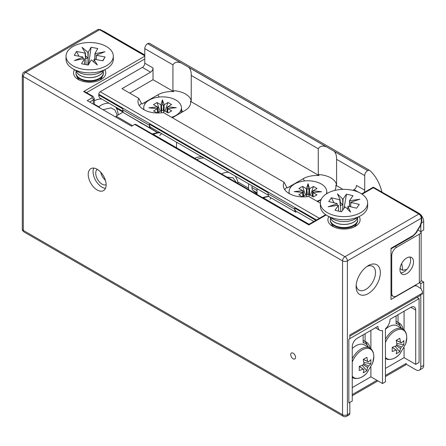 <?xml version="1.0" encoding="UTF-8"?>
<svg xmlns="http://www.w3.org/2000/svg" width="446" height="446" viewBox="0 0 446 446"><rect width="100%" height="100%" fill="white"/><g stroke="black" fill="none" stroke-linecap="round" stroke-linejoin="round"><path stroke-width="0.67" d="M366.952 266.457A13.703 7.911 -60 0 1 372.661 266.357A13.703 7.911 -60 0 1 374.757 277.34A13.703 7.911 -60 0 1 365.809 289.415A13.703 7.911 -60 0 1 358.958 290.095A13.703 7.911 -60 0 1 356.187 285.1A13.703 7.911 120 0 0 358.958 290.095A13.703 7.911 120 0 0 365.809 289.415A13.703 7.911 120 0 0 374.757 277.34A13.703 7.911 120 0 0 372.661 266.357A13.703 7.911 120 0 0 366.952 266.457M132.546 125.655L116.077 116.144L123.04 112.119L116.534 108.361M116.077 117.259L116.077 116.144M257.047 190.52L251.962 187.582L251.962 185.731M257.047 194.439L257.047 188.669M181.706 110.736L183.122 111.556M251.962 187.582A6.852 3.958 120 0 0 253.044 190.481L257.047 193.876M248.539 189.522A27.407 15.822 120 0 0 248.573 188.162L248.573 183.774M396.087 321.321L398.022 322.436A20.555 11.869 -60 0 1 399.098 322.937A20.555 11.869 -60 0 1 403.067 329.198M398.022 314.725L398.022 322.436M363.144 340.337L365.084 341.458L365.084 333.747M375.409 327.782L379.691 330.252A8.563 4.945 -60 0 0 382.523 330.464L382.523 383.532L385.428 381.854L385.428 328.786A8.563 4.945 -60 0 0 390.033 319.342L410.861 307.316A6.852 3.958 -60 0 1 414.289 306.976A6.852 3.958 -60 0 1 415.705 310.109L410.861 307.316M415.705 310.109L415.705 364.371L419.095 362.414L419.095 298.642L348.85 339.2L348.85 402.972L352.245 401.015L352.245 346.754A6.852 3.958 120 0 1 357.09 338.363L377.918 326.333A8.563 4.945 -60 0 0 379.691 330.252M400.235 326.216A20.555 11.869 120 0 0 397.642 322.218M367.292 345.232A20.555 11.869 120 0 0 364.7 341.235M385.428 368.429L404.082 357.659L404.082 347.774M404.082 330.012L404.082 311.23M385.952 358.846A20.555 11.869 -60 0 1 385.428 359.013M365.084 341.458A20.555 11.869 -60 0 1 366.155 341.959A20.555 11.869 -60 0 1 370.124 348.22M353.009 377.868A20.555 11.869 -60 0 1 352.245 378.102M352.245 387.585L370.894 376.82L370.894 367.259M370.894 348.805L370.894 330.391M382.523 383.532L370.894 376.82M415.705 364.371L404.082 357.659M419.095 298.642L416.954 297.404M401.311 328.172A18.838 10.877 120 0 0 398.239 324.42A18.838 10.877 120 0 0 396.087 323.651L396.087 315.846M368.368 347.189A18.838 10.877 120 0 0 365.296 343.442A18.838 10.877 120 0 0 363.144 342.667L363.144 334.862M326.349 193.921A18.838 10.877 0 0 0 326.756 191.663A18.838 10.877 0 0 0 321.36 184.042A18.838 10.877 0 0 0 300.788 181.594A18.838 10.877 0 0 0 289.075 191.663A18.838 10.877 0 0 0 289.409 193.692M308.822 196.513L309.452 194.651L313.309 196.92L316.928 194.869L313.07 192.6L321.616 191.735L313.098 190.776L317.028 188.546L313.477 186.461L309.546 188.686L308.041 183.752L306.385 188.669L302.527 186.4L298.909 188.452L302.767 190.721L294.215 191.585L302.739 192.544L298.809 194.774L302.36 196.859L306.291 194.634L306.92 196.703M316.95 201.207A18.838 10.877 0 0 0 321.22 199.362M313.477 186.461L310.416 195.22M307.272 194.389L306.893 188.97A4.772 2.754 180 0 1 309.028 188.981L309.028 194.573L309.546 194.283L309.546 188.686M309.028 188.981L308.643 194.384M312.73 196.58L313.07 196.385M313.098 190.776L313.098 192.6M312.211 196.273L312.579 191.072A4.772 2.754 180 0 1 312.691 191.663A4.772 2.754 180 0 1 312.685 191.797A4.772 2.754 180 0 1 312.557 192.298L312.256 196.301M306.893 194.35L306.893 188.97M306.809 194.512L306.385 194.261L306.385 188.669M302.527 186.4L305.493 195.086M312.557 192.298L312.557 196.48M313.07 196.781L313.07 192.6M303.559 196.184L303.258 192.254A4.772 2.754 180 0 1 303.152 191.797A4.772 2.754 180 0 1 303.146 191.663A4.772 2.754 180 0 1 303.274 191.022L303.631 196.14M303.04 196.474L302.767 190.721M308.939 196.162L308.939 194.35A4.772 2.754 180 0 1 306.809 194.339L306.809 196.34M303.258 196.351L303.258 192.254M302.739 192.544L302.739 196.647M306.893 192.75L306.385 194.261M308.041 188.909L308.041 183.752M309.546 194.283L309.028 192.572M352.245 362.052A16.474 9.511 -60 0 1 365.335 348.61A16.474 9.511 -60 0 1 373.809 356.661A16.474 9.511 -60 0 1 372.711 362.999L367.097 372.717A16.474 9.511 -60 0 1 352.245 376.168M352.245 358.662A17.126 9.89 -60 0 1 369.795 348.014L364.443 344.925A17.126 9.89 120 0 0 352.245 348.516M363.317 359.37L367.582 361.405L366.863 357.324L363.278 359.392L363.997 363.479A4.505 2.598 -60 0 0 363.155 364.928A27.29 15.755 180 0 1 359.264 366.35L359.264 370.492A27.29 15.755 -0 0 0 363.155 369.071L359.264 366.395M367.582 361.405A4.505 2.598 -60 0 1 367.922 361.522A4.505 2.598 -60 0 1 368.418 361.89L363.284 359.398M363.785 363.78L368.418 366.032A27.29 15.755 -0 0 0 370.882 363.78L370.882 359.643A27.29 15.755 180 0 1 368.418 361.89M368.418 366.032A4.505 2.598 -60 0 1 367.582 367.482L363.317 364.594M362.18 365.335L366.863 370.743L367.582 367.482M366.863 370.743L363.278 372.811L363.997 369.55A4.505 2.598 -60 0 1 363.429 369.31A4.505 2.598 -60 0 1 363.155 369.071M370.882 363.78L363.858 362.425M359.27 366.35L363.997 369.55M385.428 342.461A16.474 9.511 -60 0 1 398.49 329.544A16.474 9.511 -60 0 1 406.752 337.639A16.474 9.511 -60 0 1 405.648 343.978L406.763 337.51C406.668 333.363 405.325 330.525 402.738 328.997A17.126 9.89 -60 0 0 385.428 339.2M405.648 343.978L400.04 353.695A16.474 9.511 -60 0 1 385.428 357.441M402.738 328.997L397.386 325.903A17.126 9.89 120 0 0 385.428 329.271M395.123 346.319L399.806 351.721L400.525 348.465L396.254 345.572M399.806 351.721L396.221 353.79L396.94 350.534A4.505 2.598 -60 0 1 396.371 350.288A4.505 2.598 -60 0 1 396.098 350.049L392.207 347.373M396.26 340.354L400.525 342.389A4.505 2.598 -60 0 1 400.865 342.5A4.505 2.598 -60 0 1 401.361 342.874L396.226 340.382L396.94 344.457A4.505 2.598 -60 0 0 396.098 345.912A27.29 15.755 180 0 1 392.207 347.334L392.207 351.47A27.29 15.755 -0 0 0 396.098 350.049M396.221 340.376L399.806 338.302L400.525 342.389M396.723 344.764L401.361 347.01A27.29 15.755 -0 0 0 403.825 344.764L403.825 340.621A27.29 15.755 180 0 1 401.361 342.874M401.361 347.01A4.505 2.598 -60 0 1 400.525 348.465M403.825 344.764L396.801 343.409M392.212 347.328L396.94 350.534M304.49 180.965L303.196 178.723A19.184 11.078 180 0 1 319.029 175.557L318.266 174.559L318.266 148.769C319.96 146.032 322.687 145.407 326.444 146.89L188.775 67.407C190.487 69.069 191.306 71.745 191.239 75.43L191.239 101.22A19.869 11.473 0 0 0 172.931 90.649L173.695 91.647L153.017 79.711L153.017 67.965L144.783 63.209L144.783 48.608L172.931 64.86L172.931 90.649M342.929 189.355L335.81 185.246L336.574 185.123A19.869 11.473 0 0 0 330.809 177.882A19.869 11.473 0 0 0 318.266 174.559M172.931 64.86C174.626 62.128 177.352 61.498 181.109 62.981A19.869 11.473 180 0 1 181.405 63.076L367.643 170.601A4.042 2.336 -60 0 1 369.662 170.4A4.042 2.336 -60 0 1 369.901 170.578A95.918 55.376 -60 0 1 381.915 191.869M367.643 170.601L334.11 151.317A19.869 11.473 0 0 0 333.942 151.144M364.048 192.516A3.423 1.979 -60 0 0 364.722 190.191L364.722 175.59A4.042 2.336 -60 0 1 367.582 170.64M149.962 43.596A4.042 2.336 120 0 0 149.722 43.424A4.042 2.336 120 0 0 147.704 43.624L181.405 63.076M157.41 132.596L124.116 113.022A6.852 3.958 -60 0 1 122.739 109.911L122.739 108.807L98.761 94.965A6.852 3.958 120 0 0 100.177 98.098L122.89 111.216M98.761 94.965L98.761 94.257L316.504 219.967M319.408 218.289L100.211 91.737A2.057 1.187 120 0 0 98.761 94.257M100.211 91.737L142.358 67.402A3.423 1.979 120 0 0 144.783 63.209M181.109 62.981L147.643 43.658A4.042 2.336 120 0 0 144.783 48.608M336.574 185.123L336.574 159.339L364.722 175.59M142.358 67.402L150.597 72.157L122.014 88.659L138.778 98.337A19.869 11.473 0 0 0 137.992 101.526A19.869 11.473 0 0 0 163.381 112.548L284.113 182.247A19.869 11.473 0 0 0 283.327 185.436A19.869 11.473 0 0 0 308.716 196.452L320.373 203.181M352.847 190.33L354.063 189.628L358.617 192.259M326.74 146.985A19.869 11.473 0 0 0 326.444 146.89M181.422 108.54A10.275 5.932 180 0 1 181.706 109.917A10.275 5.932 180 0 1 181.148 111.846M142.843 124.183L139.213 122.087M313.884 221.478L296.138 211.237A6.852 3.958 -60 0 1 294.717 208.098L294.717 209.202L268.074 193.82A6.852 3.958 120 0 0 269.451 196.931L296.094 212.313A6.852 3.958 -60 0 1 294.717 209.202M268.074 193.82L268.074 192.717L149.382 124.194A6.852 3.958 120 0 0 150.804 127.327L268.224 195.119M157.644 132.579L150.759 128.403A6.852 3.958 -60 0 1 149.382 125.293L122.739 109.911M149.382 124.194L149.382 125.293M326.756 192.449A10.275 5.932 180 0 1 327.024 193.497M334.11 151.317C335.821 152.978 336.641 155.654 336.574 159.339M334.729 190.436A19.184 11.078 0 0 0 335.81 185.246M317.73 201.659L321.053 199.741M364.722 190.191L356.488 185.436A3.423 1.979 -60 0 1 354.063 189.628M284.113 182.247L286.8 187.348A19.869 11.473 0 0 0 284.704 189.628M286.8 187.348L287.525 188A19.184 11.078 180 0 1 289.632 186.556L290.329 187.76M138.778 98.337L141.466 103.439A19.869 11.473 0 0 0 139.369 105.724M141.466 103.439L142.19 104.091A19.184 11.078 180 0 1 144.298 102.647L157.862 94.814A19.184 11.078 180 0 1 173.695 91.647M153.017 79.711L129.764 93.136M150.597 72.157A3.423 1.979 120 0 0 153.017 67.965M191.239 101.22L190.475 101.337A19.184 11.078 180 0 1 184.99 110.48L172.396 117.75M303.196 178.723L289.632 186.556M319.029 175.557L190.475 101.337M406.746 257.95A9.589 5.536 120 0 0 400.48 266.401A9.589 5.536 120 0 0 401.946 274.084A9.589 5.536 120 0 0 406.746 273.61A9.589 5.536 120 0 0 413.013 265.158A9.589 5.536 120 0 0 411.541 257.476A9.589 5.536 120 0 0 406.746 257.95M400.72 272.857A9.589 5.536 120 0 0 403.836 271.932A9.589 5.536 120 0 0 409.863 257.024M420.795 224.327L420.795 231.658L423.7 229.98L423.7 221.59A6.852 3.958 -120 0 0 418.855 213.199L375.03 188.156M420.795 294.031L420.795 367.03A6.852 3.958 60 0 1 419.374 370.169L422.278 368.491A6.852 3.958 -120 0 0 423.7 365.352L423.7 282L421.135 280.523M144.783 54.964L103.963 31.398A6.852 3.958 -120 0 0 102.508 30.813M420.795 231.658L417.896 229.985M416.347 232.544L416.436 232.494A2.057 1.187 0 0 0 417.038 231.658A2.057 1.187 0 0 0 417.004 231.457M423.7 282L420.795 283.678L419.34 282.842L396.572 295.988A6.852 3.958 -60 0 1 393.143 296.328A6.852 3.958 -60 0 1 391.727 293.189L391.727 255.709A6.852 3.958 -60 0 1 396.572 247.318L419.34 234.172L419.34 282.842A6.166 3.562 0 0 0 421.147 280.322L421.147 231.658A6.166 3.562 180 0 1 419.34 234.172M420.795 283.678L420.795 288.573M419.374 370.169A6.852 3.958 60 0 1 415.951 369.829L405.531 363.813M180.714 112.95A18.838 10.877 0 0 0 181.422 109.989L181.422 107.754A18.838 10.877 0 0 0 175.78 99.988A18.838 10.877 0 0 0 155.292 97.724A18.838 10.877 0 0 0 143.74 107.754A18.838 10.877 0 0 0 144.075 109.788M171.615 117.298A18.838 10.877 0 0 0 181.422 107.754M163.615 112.682L164.212 110.725L168.142 112.955L171.693 110.864L167.763 108.64L176.281 107.681L167.735 106.811L171.593 104.542L167.975 102.491L164.117 104.76L162.455 99.843L160.956 104.777L157.025 102.552L153.474 104.643L157.405 106.867L148.88 107.826L157.432 108.69L153.575 110.959L157.154 112.989M157.226 112.994L161.051 110.742L161.736 112.777M163.693 112.431L163.693 110.43A4.772 2.754 180 0 1 161.558 110.441L161.558 112.253M157.94 112.57L157.94 108.395A4.772 2.754 180 0 1 157.817 107.887A4.772 2.754 180 0 1 157.812 107.754A4.772 2.754 180 0 1 157.923 107.163L158.291 112.364M157.432 108.69L157.432 112.871M158.241 112.392L157.94 108.395M157.405 108.69L157.405 106.867M157.432 112.476L157.773 112.671M160.086 111.31L157.025 102.552M166.871 112.23L167.222 107.112A4.772 2.754 180 0 1 167.356 107.754A4.772 2.754 180 0 1 167.35 107.887A4.772 2.754 180 0 1 167.244 108.345L167.244 112.448M167.244 108.345L166.943 112.275M167.763 112.738L167.763 108.64M160.956 104.777L160.956 110.374L161.474 110.664L161.474 105.072A4.772 2.754 180 0 1 163.604 105.061L163.23 110.48M161.853 110.474L161.474 105.072M167.462 112.565L167.735 106.811M163.604 105.061L163.604 110.441M165.003 111.177L167.975 102.491M163.693 110.602L164.117 110.357L164.117 104.76M161.474 108.668L160.956 110.374M162.455 105L162.455 99.843M164.117 110.357L163.604 108.846M236.536 182.592L232.929 177.776L226.953 177.062M293.139 353.187A3.423 1.979 -120 0 0 291.428 353.015A3.423 1.979 -120 0 0 290.903 355.763A3.423 1.979 -120 0 0 293.139 358.779A3.423 1.979 -120 0 0 294.856 358.946A3.423 1.979 -120 0 0 295.38 356.203A3.423 1.979 -120 0 0 293.139 353.187M97.183 169.285A12.672 7.32 -120 0 0 90.845 168.66A12.672 7.32 -120 0 0 88.899 178.813A12.672 7.32 -120 0 0 97.183 189.985A12.672 7.32 -120 0 0 103.517 190.609A12.672 7.32 -120 0 0 105.462 180.457A12.672 7.32 -120 0 0 97.183 169.285M93.749 168.092A12.672 7.32 -120 0 0 102.028 187.186A12.672 7.32 -120 0 0 105.462 188.379M100.746 172.195A8.909 5.14 -120 0 0 105.407 180.268M106.142 184.716A8.909 5.14 60 0 1 102.028 184.109A8.909 5.14 60 0 1 96.297 176.555A8.909 5.14 60 0 1 97.261 169.329M104.821 69.777A16.101 9.294 180 0 1 101.058 79.505A16.101 9.294 180 0 1 78.29 79.505A16.101 9.294 180 0 1 74.527 69.777M77.08 76.545A12.672 7.32 0 0 0 79.644 80.202M359.153 216.617A16.101 9.294 180 0 1 355.395 226.339A16.101 9.294 180 0 1 332.621 226.339A16.101 9.294 180 0 1 328.864 216.617M331.411 223.385A12.672 7.32 0 0 0 333.982 227.042M368.229 265.638L368.229 265.638A17.126 9.89 120 0 0 356.12 286.616A17.126 9.89 120 0 0 368.229 293.607A17.126 9.89 120 0 0 380.343 272.634A17.126 9.89 120 0 0 368.229 265.638L368.229 265.638M406.434 269.518L402.799 270.309L401.249 269.423A8.563 4.945 -60 0 1 400.079 268.191M402.799 270.309L401.712 263.435M325.669 214.677L308.888 224.366L308.888 224.946L308.888 224.366L135.584 124.311L134.725 124.395L131.576 126.212L87.249 100.618L92.093 97.825L92.093 96.425L83.619 91.53L85.331 91.937L92.952 96.342A1.712 0.987 -60 0 0 92.093 96.425M421.777 294.616A3.423 1.979 -120 0 0 422.49 293.05L349.82 335.002L349.82 338.642M349.82 402.409L349.82 413.319L347.401 414.719L347.401 260.882A3.423 1.979 180 0 1 342.556 260.882L342.556 414.719L23.303 230.398L23.303 76.567L342.556 260.882A3.423 1.979 -60 0 1 344.975 256.69L25.723 72.369A3.423 1.979 120 0 0 23.303 76.567A3.423 1.979 180 0 1 22.3 75.168L22.3 229.004A3.423 1.979 0 0 0 23.303 230.398A3.423 1.979 120 0 0 24.012 231.97L343.264 416.285A3.423 1.979 -60 0 1 342.556 414.719A3.423 1.979 0 0 0 347.401 414.719A3.423 1.979 -120 0 1 346.693 416.285L349.112 414.886A3.423 1.979 -120 0 0 349.82 413.319M422.49 293.05L422.49 291.901L421.186 288.835L417.144 286.165A6.852 3.958 -60 0 0 417.027 286.092A6.852 3.958 -60 0 0 413.604 286.432L390.997 299.483L390.997 248.299L413.314 235.416L415.789 232.857L420.121 225.687L421.28 221.952L421.28 218.233A3.423 1.979 -120 0 0 418.855 214.035L373.319 187.744L362.113 194.216M421.28 221.952A1.712 0.987 180 0 0 421.782 221.255L421.782 217.531A1.712 0.987 180 0 1 421.28 218.233L347.401 260.882A3.423 1.979 -120 0 0 344.975 256.69L418.855 214.035A1.712 0.987 -60 0 1 419.714 213.952L373.319 187.164L373.319 187.744M99.703 80.202A12.672 7.32 0 0 0 102.268 76.545M354.035 227.042A12.672 7.32 0 0 0 356.605 223.385M94.307 100.774A23.978 13.843 -60 0 1 101.827 99.051M330.564 218.094A13.703 7.911 0 0 0 330.308 219.622L330.308 220.268A13.703 7.911 0 0 0 338.77 227.577A13.703 7.911 0 0 0 356.672 223.295A13.703 7.911 0 0 0 357.709 220.268L357.709 219.622A13.703 7.911 0 0 0 357.452 218.094M330.308 219.622A13.703 7.911 0 0 0 338.77 226.93A13.703 7.911 0 0 0 356.672 222.643A13.703 7.911 0 0 0 357.709 219.622M330.402 217.509A13.703 7.911 0 0 0 338.77 223.875A13.703 7.911 0 0 0 356.672 219.588A13.703 7.911 0 0 0 357.614 217.509A13.703 7.911 180 0 1 338.77 223.803A13.703 7.911 180 0 1 330.419 217.52M320.373 202.986L320.373 206.063A23.638 13.648 0 0 0 327.297 215.713A23.638 13.648 0 0 0 334.974 218.674A23.638 13.648 0 0 0 360.719 215.713A23.638 13.648 0 0 0 367.643 206.063L367.643 202.986A23.638 13.648 0 0 0 353.042 190.381A23.638 13.648 0 0 0 320.373 202.986A23.638 13.648 0 0 0 334.974 215.596A23.638 13.648 0 0 0 367.643 202.986M340.22 205.127L339.735 199.763A7.03 4.059 0 0 1 340.097 199.613L340.828 211.644M342.874 204.491L342.634 199.005A7.03 4.059 0 0 1 343.074 198.961L342.857 204.859A6.556 3.785 0 0 0 340.253 205.478M342.857 204.859L342.662 210.2M338.653 211.125L338.425 205.455A7.03 4.059 0 0 1 338.163 205.244L328.189 206.777L337.109 203.783A7.03 4.059 0 0 1 337.037 203.527L328.73 201.542L331.428 197.779L339.735 199.763M338.425 205.455L334.985 210.25L341.508 211.805L344.942 207.011A7.03 4.059 0 0 0 345.382 206.972L350.567 212.123L347.919 206.364A7.03 4.059 0 0 0 348.281 206.214L356.588 208.198L359.286 204.43L350.98 202.451A7.03 4.059 0 0 0 350.907 202.194L359.827 199.2L349.854 200.728A7.03 4.059 0 0 0 349.597 200.522L349.38 206.476M347.919 206.364L347.841 209.414M349.854 200.728L349.391 206.046M342.634 199.005L337.449 193.854L340.097 199.613M343.074 198.961L346.509 194.166L353.031 195.727L349.597 200.522M331.428 197.779L333.92 202.779M350.98 202.451L350.573 206.76M346.509 194.166L344.022 208.293M337.243 205.389L337.109 203.783M350.556 206.754L350.907 202.194M350.601 206.208L349.391 206.398M342.874 204.837L340.153 202.138M76.227 71.254A13.703 7.911 0 0 0 75.971 72.782L75.971 73.428A13.703 7.911 0 0 0 85.331 80.932A13.703 7.911 0 0 0 102.669 75.937A13.703 7.911 0 0 0 103.377 73.428L103.377 72.782A13.703 7.911 0 0 0 103.115 71.254M75.971 72.782A13.703 7.911 0 0 0 85.331 80.286A13.703 7.911 0 0 0 102.669 75.285A13.703 7.911 0 0 0 103.377 72.782M76.071 70.669A13.703 7.911 0 0 0 85.331 77.23A13.703 7.911 0 0 0 102.669 72.23A13.703 7.911 0 0 0 103.277 70.669M66.036 56.146L66.036 59.223A23.638 13.648 0 0 0 72.96 68.874A23.638 13.648 0 0 0 82.187 72.168A23.638 13.648 0 0 0 106.388 68.874A23.638 13.648 0 0 0 113.312 59.223L113.312 56.146A23.638 13.648 0 0 0 97.161 43.206A23.638 13.648 0 0 0 66.036 56.146A23.638 13.648 0 0 0 82.187 69.091A23.638 13.648 0 0 0 113.312 56.146M85.52 58.448L85.019 53.102A7.03 4.059 0 0 1 85.364 52.94L86.111 64.637M87.862 64.971L88.074 58.075A6.556 3.785 0 0 0 85.554 58.8M84.584 64.341L84.4 58.833A7.03 4.059 0 0 1 84.116 58.638L74.348 60.567L82.889 57.216A7.03 4.059 0 0 1 82.783 56.965L74.259 55.326L76.495 51.457L85.019 53.102M84.4 58.833L81.551 63.756L88.247 65.049L91.09 60.126A7.03 4.059 0 0 0 91.525 60.065L97.323 64.993L93.983 59.357A7.03 4.059 0 0 0 94.323 59.195L102.853 60.834L105.089 56.971L102.597 60.79M93.983 59.357L93.9 62.083M94.781 58.995L94.948 53.464A7.03 4.059 0 0 1 95.232 53.659L94.781 59.279M94.948 53.464L97.791 48.542L91.101 47.248L88.252 52.171A7.03 4.059 0 0 0 87.817 52.232L82.019 47.304L85.364 52.94M105.089 56.971L96.559 55.326A7.03 4.059 0 0 0 96.459 55.075L104.994 51.73L95.232 53.659M76.495 51.457L78.981 56.235M96.559 55.326L96.152 59.547L96.459 55.075M85.442 55.806L88.085 58.052L87.817 52.232M91.101 47.248L88.615 64.414M88.252 52.171L88.085 57.707M83.017 58.855L82.889 57.216M96.163 59.073L94.942 59.312M268.938 196.508A23.978 13.843 120 0 0 263.592 198.024L309.05 224.271M160.443 132.897A23.978 13.843 120 0 0 153.379 134.391L194.802 158.308A23.978 13.843 -60 0 1 201.865 156.808M248.573 188.162L237.841 181.968M159.78 135.545A3.423 2.799 120 0 1 161.959 133.767M253.044 190.481L257.047 192.795M269.992 199.172A3.423 2.799 120 0 1 271.101 197.929M262.733 197.717A3.423 2.141 64.5 0 1 263.592 198.024A7.9 4.56 120 0 1 263.408 198.108M152.521 134.09A3.423 2.141 64.5 0 1 153.379 134.391A7.9 4.56 120 0 1 153.195 134.48M194.618 158.391A7.9 4.56 -60 0 0 194.802 158.308A6.852 4.282 64.5 0 1 196 159.189M352.245 377.439L352.669 377.684A17.126 9.89 -60 0 1 352.245 377.411M385.612 358.662A17.126 9.89 -60 0 1 385.428 358.556L387.685 359.448C392.441 359.76 396.561 357.843 400.04 353.695M124.116 113.022L150.759 128.403M315.891 220.324L294.717 208.098M191.239 75.43L318.266 148.769M159.155 97.055L157.862 94.814M144.298 102.647L144.995 103.851M421.163 223.05L423.7 221.59M395.134 246.493L396.572 247.318M420.795 367.03L423.7 365.352M391.727 293.189L390.997 292.771M390.997 255.29L391.727 255.709M94.307 104.197L98.689 106.722A23.978 13.843 -60 0 1 100.573 105.512A23.978 13.843 -60 0 1 109.092 103.249M102.993 109.71L110.931 107.848L114.934 110.034L117.326 115.419M204.045 158.068A23.978 13.843 120 0 0 196.803 159.651M221.506 173.918A23.978 13.843 -60 0 1 228.753 172.329M24.012 72.202A3.423 1.979 60 0 1 25.723 72.369L99.603 29.715A3.423 1.979 -120 0 0 97.891 29.547L24.012 72.202C23.421 72.04 22.852 73.027 22.3 75.168M326.126 214.989L308.888 224.946L134.725 124.395M83.619 91.53L144.783 56.218M144.783 55.8L99.603 29.715A1.712 0.987 120 0 1 100.461 29.631L144.783 55.22M86.541 92.64L144.783 59.011M92.093 97.825A1.712 0.987 60 0 1 93.309 99.921A3.423 1.979 0 0 0 94.307 98.521L92.952 96.342M89.674 102.017L93.309 99.921L93.309 104.119M406.261 363.395L385.428 375.421M376.954 380.315L352.245 394.582M406.306 364.259L405.548 364.962A3.423 1.979 -120 0 0 406.15 364.17M390.997 248.879L412.957 236.202A1.712 0.987 -120 0 0 413.314 235.416M412.957 236.202L416.046 233.041L415.789 232.857M416.046 233.041L420.377 225.871L420.121 225.687M100.205 108.099A3.423 1.745 54.8 0 0 98.689 106.722A6.852 3.958 -60 0 1 98.282 106.99M327.297 215.713L332.9 218.953A15.71 9.071 0 0 0 338.001 220.915A15.71 9.071 0 0 0 355.116 218.953L360.719 215.713M103.26 70.68A13.703 7.911 180 0 1 85.331 77.158A13.703 7.911 180 0 1 76.088 70.68M72.96 68.874L78.563 72.113A15.71 9.071 0 0 0 84.695 74.298A15.71 9.071 0 0 0 100.779 72.113L106.388 68.874M176.538 147.765L176.538 142.185M262.488 197.578L268.682 196.184M152.276 133.945L157.41 132.596L160.042 132.663M398.239 324.42L396.087 323.177M365.296 343.442L363.144 342.199M289.075 193.503L289.075 191.663M326.756 193.659L326.756 191.663M303.146 196.418L303.146 191.663M312.691 196.558L312.691 191.663M372.711 362.999L373.82 356.527C373.726 352.379 372.382 349.541 369.795 348.014M367.097 372.717C363.618 376.864 359.498 378.782 354.743 378.47L352.669 377.684M149.722 43.424L369.662 170.4M390.997 295.085L393.143 296.328M143.74 109.599L143.74 107.754M167.356 112.509L167.356 107.754M157.812 112.648L157.812 107.754M115.637 107.023L116.947 109.142L118.446 114.773M238.069 183.479L237.423 180.295L235.293 176.109M22.3 229.004C22.729 229.952 21.497 229.673 24.012 231.97M343.264 416.285C344.128 416.871 345.271 416.871 346.693 416.285M373.319 187.164L361.645 193.904M405.548 364.962L385.428 376.58M377.952 380.895L352.245 395.741M420.377 225.871L421.615 222.794M420.795 295.185L349.82 336.161M415.365 285.133L417.027 286.092M421.782 217.531C421.855 216.355 421.169 215.162 419.714 213.952M100.461 29.631L97.891 29.547M94.307 104.693L94.307 98.521"/></g></svg>
